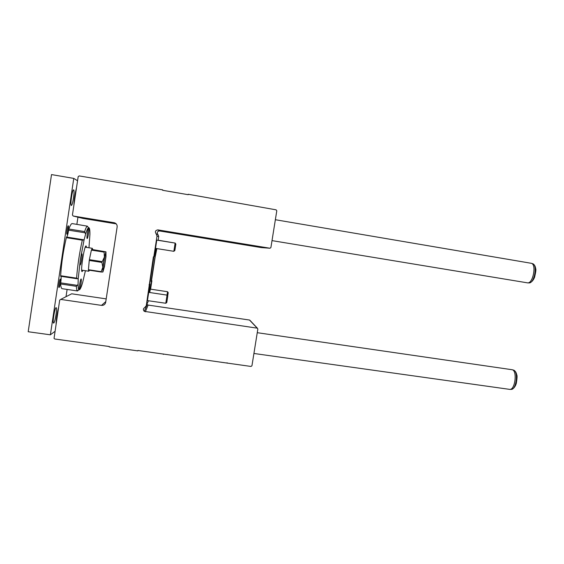 <?xml version="1.0" encoding="UTF-8"?>
<svg xmlns="http://www.w3.org/2000/svg" width="564" height="564" viewBox="0 0 564 564"><rect width="100%" height="100%" fill="white"/><g stroke="black" fill="none" stroke-linecap="round" stroke-linejoin="round"><path stroke-width="0.85" d="M155.643 248.407L154.219 256.606L153.38 256.853L146.28 305.688L144.842 307.45C143.136 308.543 142.953 309.84 144.292 311.349L257.381 328.185L257.84 329.052L251.953 365.754L251.008 366.452L137.919 350.463L137.856 350.878L109.212 346.93L109.275 346.515L54.764 338.999L54.038 338.407L59.685 300.133L60.693 299.413L101.506 305.378C103.734 305.484 105.123 304.489 105.665 302.389L117.157 226.848C117.263 224.669 116.233 223.288 114.069 222.709L73.186 216.019L72.432 215.011L78.177 176.631L79.193 175.919L162.686 189.864L162.622 190.287L188.193 194.693L188.256 194.27L276.106 209.836L276.79 210.802L270.903 247.547L269.98 248.238L157.835 229.879C155.304 230.408 154.755 231.755 156.186 233.912L157.025 236.041L153.803 256.923M155.368 255.668L151.505 280.689L151.892 280.752L151.06 281.45L156.425 248.527M156.855 248.597L155.452 255.675M149.058 284.848L149.58 283.96L153.753 256.909M151.505 280.689L151.06 281.45M149.58 283.96L149.989 284.052L149.488 284.912M163.391 353.966L163.348 354.382M137.997 350.47L137.856 350.878M60.693 299.413L71.684 293.795L106.201 298.885M116.226 223.866L83.014 218.437L73.186 216.019M162.792 190.315L162.686 189.864M188.136 194.686L188.256 194.27M261.202 247.575L159.577 230.958L157.976 229.9M158.153 240.208L158.724 236.513L157.962 234.589C156.665 232.636 157.166 231.423 159.457 230.944L159.577 230.958M156.778 240.109L155.495 248.379M148.72 292.363L147.43 300.612M150.362 289.12L149.707 292.512M151.469 281.485L149.538 292.49M148.882 292.392L149.989 284.052M151.892 280.752L150.595 289.156M250.099 320.493L249.521 320.042L148.135 305.075L146.859 304.377M227.088 362.744L227.278 363.188M149.664 283.981L153.909 256.846M77.945 217.189L76.866 224.352M67.109 289.431L66.016 296.692M55.011 331.322L50.379 334.812L28.2 331.738L51.514 174.579L73.764 178.4L77.557 180.748M50.379 334.812L73.764 178.4M56.097 324.096C56.203 318.956 57.042 313.351 58.614 307.274M73.912 205.113C74.138 199.162 74.991 193.487 76.464 188.08M71.325 205.409L71.353 205.416C72.664 205.987 75.012 189.779 73.602 189.885C72.319 189.243 69.957 205.374 71.325 205.409M53.735 323.031C55.131 322.411 57.472 307.5 56.139 307.683C54.863 307.077 52.177 323.278 53.587 323.073L53.735 323.031M67.01 234.243L67.045 234.243C67.758 234.25 68.991 226.044 68.307 225.826C67.624 225.156 66.207 234.398 67.01 234.243M59.051 287.471C59.77 287.379 61.053 279.3 60.383 279.095C59.685 278.44 58.17 287.901 59.037 287.478L58.853 287.238M58.811 285.729L59.615 280.696M66.799 232.488L67.56 227.419M78.206 278.947L76.591 278.144C77.529 265.7 79.425 253.053 82.295 240.193L84.114 239.728L80.342 259.518L78.206 278.947L78.065 284.376L76.387 286.329L60.63 283.974C60.863 286.984 61.356 288.556 62.118 288.69L77.55 290.975L78.819 289.748M60.63 283.974L60.715 282.874C61.229 279.131 61.279 276.945 60.849 276.311M77.099 278.764L60.715 276.289L60.651 275.733C61.42 263.226 63.316 250.536 66.348 237.663L66.594 237.056C67.25 236.64 67.92 234.342 68.604 230.161L68.857 229.026C70.204 225.297 71.332 223.492 72.227 223.598L87.314 226.15C86.595 226.517 85.7 228.321 84.628 231.564L84.988 232.791L68.604 230.161M76.387 286.329C76.492 288.86 76.789 290.361 77.275 290.834L77.55 290.975M78.065 284.376C78.107 287.393 78.389 289.163 78.904 289.692L79.461 289.776C80.335 289.24 81.413 286.752 82.689 282.303L85.418 270.72M88.978 247.786L89.916 234.342C89.951 230.112 89.584 227.891 88.816 227.68L88.527 227.736C87.758 228.145 86.8 230.239 85.643 234.004L84.988 232.791M86.525 247.399L86.095 245.946C84.381 244.945 80.173 272.038 82.111 271.601L82.957 270.346M88.816 227.68C88.076 227.285 86.348 238.762 87.18 238.509L87.223 238.494C87.977 238.361 89.535 228.067 88.858 227.701L88.816 227.68M80.342 259.518C79.869 262.923 79.813 264.735 80.18 264.967L80.201 264.96C81.004 264.805 82.647 254.216 81.935 253.828C81.484 253.892 80.955 255.788 80.342 259.518M79.461 289.776L79.461 289.776C80.208 289.635 81.836 279.377 81.167 279.025C80.476 278.066 78.502 290.481 79.461 289.776L79.27 289.529M85.643 234.004L84.114 239.728M87.075 235.576L87.857 230.436M80.017 262.161L80.913 256.437M79.334 286.857L80.144 281.767M104.086 251.699L91.516 249.718L92.334 248.315L92.672 249.598L105.954 251.84L104.086 251.699L104.396 257.064L101.908 262.415L102.852 267.265L101.005 272.003L102.895 272.003L104.453 266.68L105.969 256.712L105.954 251.84L104.396 257.064L102.852 267.265L102.895 272.003M89.436 270.234L88.774 271.235L88.442 270.086L101.005 272.003M88.428 269.719L89.246 260.448L88.428 269.719L100.998 271.644M89.246 260.448L101.908 262.415M89.366 259.666L91.389 250.12L89.366 259.666L102.028 261.633M91.389 250.12L103.959 252.094M103.205 269.987L103.247 269.959C104.128 269.486 106.434 254.632 105.736 253.913C105.038 252.228 102.112 270.769 103.205 269.987M103.085 267.117L104.721 256.571M91.516 249.718L92.672 249.598M275.359 219.727L531.499 263.332C536.59 264.742 533.065 283.241 527.784 282.895L272.01 240.624M257.254 332.697L512.316 369.758C517.392 371.006 515.151 389.611 509.934 389.414L253.92 353.473M157.842 240.151L175.094 243.07M175.101 243.013L175.764 244.015M150.292 289.113L167.536 291.715L167.014 295.113M167.529 291.778L168.213 292.631L167.684 296.058M148.628 292.349L167.05 295.12L165.788 303.256L147.345 300.598M167.036 295.198L167.762 296.149L166.768 302.558L165.788 303.256M156.686 240.095L175.129 243.077L173.853 251.311L155.41 248.364M175.115 243.154L175.848 244.057L174.847 250.543L173.86 251.234M105.778 301.627L101.506 305.378M115.007 222.999L114.069 222.709M261.104 247.561L269.952 248.238M157.962 234.589L156.186 233.912M158.724 236.513L157.025 236.041M148.459 300.767L146.28 305.688M148.135 305.075L145.343 311.779M249.521 320.042L257.156 328.114M84.628 231.564L68.857 229.026M82.295 240.193L66.348 237.663M76.591 278.144L60.651 275.733M77.078 285.321L60.715 282.874M83.127 239.686L66.594 237.056M532.543 263.677L532.769 263.755C537.774 265.143 534.312 283.255 529.131 282.916L528.891 282.909M513.367 370.076L513.592 370.139C518.584 371.373 516.391 389.59 511.259 389.4L511.026 389.4M261.125 247.568L269.98 248.238M159.457 230.944L157.835 229.879M147.183 304.68L144.292 311.349M249.732 320.105L257.381 328.185M78.904 289.692L77.275 290.834M88.527 227.736L87.314 226.15M77.162 278.771L60.715 276.289M81.688 270.156L88.774 271.235M85.249 247.194L92.334 248.315M527.784 282.895L529.131 282.916C531.415 282.465 533.234 280.569 534.587 277.227C535.807 272.059 536.167 269.19 535.68 268.64C535.342 266.123 534.376 264.495 532.769 263.755L531.499 263.332M509.934 389.414L511.259 389.4C513.515 388.878 515.193 386.89 516.293 383.457C517.125 378.331 517.287 375.504 516.779 374.982C516.286 372.459 515.228 370.844 513.592 370.139L512.316 369.758"/></g></svg>
